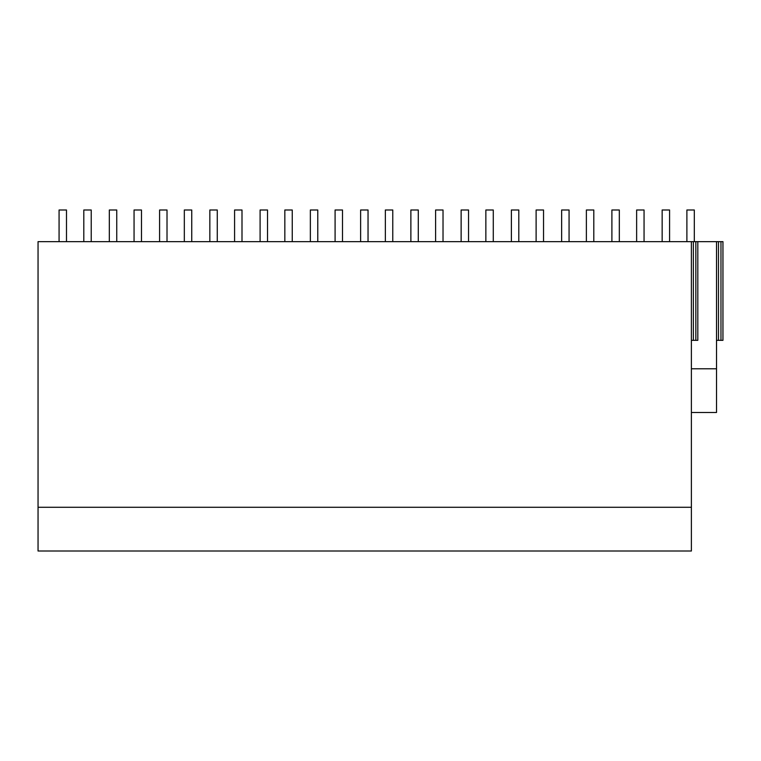 <?xml version="1.0" encoding="UTF-8"?>
<svg xmlns="http://www.w3.org/2000/svg" width="761" height="761" viewBox="0 0 761 761"><rect width="100%" height="100%" fill="white"/><g stroke="black" fill="none" stroke-linecap="round" stroke-linejoin="round"><path stroke-width="1.14" d="M691.388 368.781L716.52 368.781L716.52 412.5L691.388 412.5M716.52 368.781L716.52 241.646L38.05 241.646L38.05 551.012L691.388 551.012L691.388 507.283L38.05 507.283M716.52 241.646L722.95 241.646L722.95 340.338L718.498 340.338L718.498 241.646M691.388 241.646L691.388 507.283M691.388 340.338L697.818 340.338L697.818 241.646M720.971 241.646L720.971 340.338M695.839 241.646L695.839 340.338M693.366 241.646L693.366 340.338M716.52 340.338L718.498 340.338M83.805 241.646L83.805 209.988L91.225 209.988L91.225 241.646M59.073 241.646L59.073 209.988L66.492 209.988L66.492 241.646M134.06 241.646L134.06 209.988L141.479 209.988L141.479 241.646M109.327 241.646L109.327 209.988L116.747 209.988L116.747 241.646M184.324 241.646L184.324 209.988L191.743 209.988L191.743 241.646M159.591 241.646L159.591 209.988L167.011 209.988L167.011 241.646M234.578 241.646L234.578 209.988L241.998 209.988L241.998 241.646M209.846 241.646L209.846 209.988L217.266 209.988L217.266 241.646M284.833 241.646L284.833 209.988L292.253 209.988L292.253 241.646M260.1 241.646L260.1 209.988L267.52 209.988L267.52 241.646M335.087 241.646L335.087 209.988L342.507 209.988L342.507 241.646M310.355 241.646L310.355 209.988L317.775 209.988L317.775 241.646M385.351 241.646L385.351 209.988L392.771 209.988L392.771 241.646M360.619 241.646L360.619 209.988L368.039 209.988L368.039 241.646M435.606 241.646L435.606 209.988L443.026 209.988L443.026 241.646M410.873 241.646L410.873 209.988L418.293 209.988L418.293 241.646M485.86 241.646L485.86 209.988L493.28 209.988L493.28 241.646M461.128 241.646L461.128 209.988L468.548 209.988L468.548 241.646M536.115 241.646L536.115 209.988L543.535 209.988L543.535 241.646M511.382 241.646L511.382 209.988L518.802 209.988L518.802 241.646M586.379 241.646L586.379 209.988L593.799 209.988L593.799 241.646M561.647 241.646L561.647 209.988L569.066 209.988L569.066 241.646M636.634 241.646L636.634 209.988L644.053 209.988L644.053 241.646M611.901 241.646L611.901 209.988L619.321 209.988L619.321 241.646M686.888 241.646L686.888 209.988L694.308 209.988L694.308 241.646M662.156 241.646L662.156 209.988L669.575 209.988L669.575 241.646"/></g></svg>
